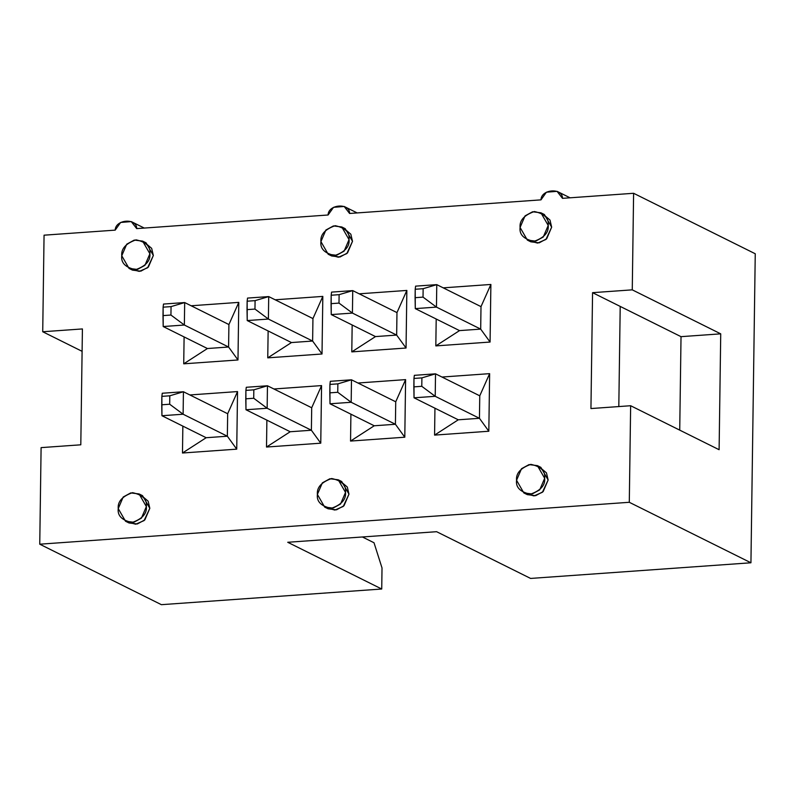 <?xml version="1.0" encoding="UTF-8"?>
<svg xmlns="http://www.w3.org/2000/svg" width="795" height="795" viewBox="0 0 795 795"><rect width="100%" height="100%" fill="white"/><g stroke="black" fill="none" stroke-linecap="round" stroke-linejoin="round"><path stroke-width="1.19" d="M349.591 213.467L540.978 199.863L349.591 213.467C349.721 202.596 328.255 204.126 328.087 214.998L136.7 228.602L328.087 214.998L333.522 207.336L344.165 206.462L349.591 213.467M136.7 228.602C136.839 217.731 115.364 219.261 115.196 230.133L44.063 235.181L42.721 331.753L82.412 328.931L80.802 444.803L41.102 447.625L39.75 544.197L629.292 502.291L630.644 405.728L590.943 408.55L592.563 292.669L632.264 289.847L633.605 193.284L562.482 198.343C562.612 187.471 541.137 188.991 540.978 199.863L546.413 192.201L557.056 191.337L562.482 198.343L633.605 193.284L755.25 253.764L633.605 193.284L632.264 289.847L720.727 333.84L719.107 449.712L630.644 405.728L629.292 502.291L750.937 562.781L755.25 253.764L750.937 562.781L530.603 578.432L750.937 562.781L629.292 502.291L39.75 544.197L41.102 447.625L80.802 444.803L82.412 328.931L42.721 331.753L44.063 235.181L115.196 230.133L120.631 222.461L131.274 221.596L136.7 228.602M343.43 227.956L350.834 234.197L352.503 241.322L346.789 253.595L338.402 257.232L329.995 254.976M273.917 388.984L321.568 385.595L320.763 443.183L266.514 447.038L266.882 420.148L266.514 447.038L290.205 431.745L311.382 430.244L311.7 407.765L321.568 385.595L273.917 388.984M441.98 377.039L489.631 373.65L488.826 431.238L434.577 435.103L434.945 408.203L434.577 435.103L458.268 419.8L479.445 418.299L479.763 395.821L489.631 373.65L441.98 377.039M191.138 305.767L238.788 302.378L237.983 359.966L183.725 363.822L184.102 336.931L183.725 363.822L207.425 348.528L228.592 347.017L228.91 324.549L238.788 302.378L191.138 305.767M359.191 293.822L406.851 290.433L406.046 348.021L351.788 351.877L352.165 324.986L351.788 351.877L375.488 336.583L396.655 335.083L396.973 312.604L406.851 290.433L359.191 293.822M443.222 287.85L490.883 284.461L490.078 342.049L435.819 345.904L436.197 319.014L435.819 345.904L459.52 330.611L480.687 329.11L481.005 306.632L490.883 284.461L443.222 287.85M275.159 299.795L322.82 296.406L322.015 353.994L267.756 357.849L268.134 330.959L267.756 357.849L291.457 342.556L312.624 341.045L312.942 318.576L322.82 296.406L275.159 299.795M357.949 383.011L405.599 379.622L404.794 437.21L350.545 441.066L350.913 414.175L350.545 441.066L374.236 425.772L395.413 424.272L395.731 401.793L405.599 379.622L357.949 383.011M189.886 394.956L237.536 391.567L236.731 449.155L182.482 453.011L182.85 426.12L182.482 453.011L206.173 437.717L227.35 436.216L227.668 413.738L237.536 391.567L189.886 394.956M542.597 213.805L549.991 220.036L551.66 227.171L545.956 239.444L537.559 243.081L529.162 240.825M539.06 466.625L546.463 472.866L548.133 480.001L542.419 492.264L534.031 495.911L525.624 493.645M339.902 480.786L347.296 487.017L348.975 494.152L343.261 506.425L334.874 510.062L326.467 507.806M144.273 242.107L151.666 248.348L153.346 255.483L147.632 267.746L139.234 271.393L130.837 269.127M140.745 494.937L148.138 501.178L149.818 508.303L144.104 520.576L135.707 524.213L127.309 521.957M436.604 531.696L287.73 542.279L436.604 531.696L530.603 578.432L436.604 531.696M620.209 306.413L618.808 406.573L620.209 306.413L592.563 292.669L590.943 408.55L630.644 405.728L719.107 449.712L720.727 333.84L632.264 289.847L592.563 292.669L681.027 336.663L620.209 306.413M82.104 351.33L42.721 331.753L82.104 351.33M161.395 604.677L39.75 544.197L161.395 604.677L381.729 589.016L161.395 604.677M679.725 430.135L681.027 336.663L720.727 333.84L681.027 336.663L679.725 430.135M382.017 567.948L381.729 589.016L287.73 542.279L381.729 589.016L382.017 567.948L374.018 542.756L362.391 536.973L374.018 542.756L382.017 567.948M459.52 330.611L435.819 345.904L490.078 342.049L480.687 329.11L459.52 330.611L415.278 308.619L459.52 330.611M490.883 284.461L481.005 306.632L480.687 329.11L490.078 342.049L490.883 284.461M375.488 336.583L351.788 351.877L406.046 348.021L396.655 335.083L375.488 336.583L331.247 314.591L375.488 336.583M406.851 290.433L396.973 312.604L396.655 335.083L406.046 348.021L406.851 290.433M291.457 342.556L267.756 357.849L322.015 353.994L312.624 341.045L291.457 342.556L247.225 320.564L291.457 342.556M322.82 296.406L312.942 318.576L312.624 341.045L322.015 353.994L322.82 296.406M207.425 348.528L183.725 363.822L237.983 359.966L228.592 347.017L207.425 348.528L163.194 326.536L207.425 348.528M238.788 302.378L228.91 324.549L228.592 347.017L237.983 359.966L238.788 302.378M458.268 419.8L434.577 435.103L488.826 431.238L479.445 418.299L458.268 419.8L414.036 397.808L458.268 419.8M489.631 373.65L479.763 395.821L479.445 418.299L488.826 431.238L489.631 373.65M374.236 425.772L350.545 441.066L404.794 437.21L395.413 424.272L374.236 425.772L330.005 403.781L374.236 425.772M405.599 379.622L395.731 401.793L395.413 424.272L404.794 437.21L405.599 379.622M290.205 431.745L266.514 447.038L320.763 443.183L311.382 430.244L290.205 431.745L245.973 409.753L290.205 431.745M321.568 385.595L311.7 407.765L311.382 430.244L320.763 443.183L321.568 385.595M206.173 437.717L182.482 453.011L236.731 449.155L227.35 436.216L206.173 437.717L161.942 415.725L206.173 437.717M237.536 391.567L227.668 413.738L227.35 436.216L236.731 449.155L237.536 391.567M520.089 227.45L525.058 215.872L532.59 211.768L540.938 212.812L548.212 225.452L543.243 237.029L535.711 241.133L527.363 240.1L520.089 227.45C519.195 234.565 523.806 239.206 533.942 241.372C544.158 237.765 548.908 232.448 548.212 225.452C549.106 218.337 544.486 213.696 534.359 211.53C524.144 215.147 519.383 220.454 520.089 227.45M527.363 240.1L530.822 241.819L539.159 242.853L546.702 238.748L551.66 227.171L544.386 214.521L540.938 212.812M516.561 480.279L521.52 468.702L529.063 464.598L537.4 465.632L544.674 478.282L539.716 489.859L532.173 493.963L523.835 492.93L516.561 480.279C515.657 487.395 520.278 492.035 530.414 494.202C540.62 490.585 545.38 485.278 544.674 478.282C545.579 471.167 540.958 466.526 530.831 464.359C520.616 467.977 515.856 473.283 516.561 480.279M523.835 492.93L527.294 494.639L535.631 495.683L543.174 491.578L548.133 480.001L540.858 467.351L537.4 465.632M320.932 241.61L325.89 230.023L333.433 225.929L341.771 226.963L349.045 239.613L344.086 251.19L336.543 255.284L328.206 254.251L320.932 241.61C320.027 248.716 324.648 253.357 334.784 255.533C344.99 251.916 349.75 246.609 349.045 239.613C349.949 232.498 345.328 227.857 335.192 225.681C324.986 229.298 320.226 234.605 320.932 241.61M328.206 254.251L331.654 255.97L340.002 257.004L347.534 252.909L352.503 241.322L345.229 228.682L341.771 226.963M317.394 494.43L322.363 482.853L329.895 478.749L338.243 479.792L345.517 492.433L340.548 504.01L333.016 508.114L324.668 507.081L317.394 494.43C316.499 501.546 321.12 506.186 331.247 508.353C341.462 504.746 346.222 499.429 345.517 492.433C346.411 485.318 341.8 480.677 331.664 478.51C321.448 482.128 316.698 487.434 317.394 494.43M324.668 507.081L328.126 508.8L336.474 509.833L344.006 505.729L348.975 494.152L341.701 481.502L338.243 479.792M121.764 255.761L126.733 244.184L134.266 240.08L142.613 241.114L149.887 253.764L144.919 265.341L137.386 269.445L129.038 268.412L121.764 255.761C120.87 262.877 125.491 267.517 135.617 269.684C145.833 266.067 150.593 260.76 149.887 253.764C150.782 246.649 146.171 242.008 136.034 239.842C125.819 243.459 121.069 248.765 121.764 255.761M129.038 268.412L132.497 270.131L140.844 271.165L148.377 267.06L153.346 255.483L146.071 242.833L142.613 241.114M118.236 508.591L123.205 497.004L130.738 492.91L139.085 493.943L146.359 506.594L141.391 518.171L133.858 522.265L125.511 521.232L118.236 508.591C117.342 515.697 121.953 520.337 132.089 522.514C142.305 518.896 147.055 513.59 146.359 506.594C147.254 499.479 142.633 494.838 132.507 492.661C122.291 496.279 117.541 501.585 118.236 508.591M125.511 521.232L128.969 522.951L137.306 523.985L144.849 519.89L149.818 508.303L142.534 495.663L139.085 493.943M481.005 306.632L436.773 284.64L436.455 307.109L480.687 329.11L436.455 307.109L415.278 308.619L436.455 307.109L436.773 284.64L481.005 306.632M415.596 286.14L436.773 284.64L423.139 288.694L415.209 289.261L415.089 297.688L423.029 297.121L423.139 288.694L423.029 297.121L436.455 307.109L423.029 297.121L415.089 297.688L415.278 308.619L415.209 289.261L423.139 288.694L436.773 284.64L415.596 286.14L415.209 289.261L415.596 286.14M479.763 395.821L435.521 373.829L435.213 396.308L479.445 418.299L435.213 396.308L414.036 397.808L435.213 396.308L435.521 373.829L479.763 395.821M414.354 375.339L435.521 373.829L421.897 377.883L413.957 378.45L413.837 386.877L421.777 386.31L421.897 377.883L421.777 386.31L435.213 396.308L421.777 386.31L413.837 386.877L414.036 397.808L413.957 378.45L421.897 377.883L435.521 373.829L414.354 375.339L413.957 378.45L414.354 375.339M396.973 312.604L352.741 290.612L352.423 313.081L396.655 335.083L352.423 313.081L331.247 314.591L352.423 313.081L352.741 290.612L396.973 312.604M331.565 292.113L352.741 290.612L339.117 294.667L331.177 295.233L331.058 303.66L338.998 303.094L339.117 294.667L338.998 303.094L352.423 313.081L338.998 303.094L331.058 303.66L331.247 314.591L331.177 295.233L339.117 294.667L352.741 290.612L331.565 292.113L331.177 295.233L331.565 292.113M312.942 318.576L268.71 296.585L268.392 319.053L312.624 341.045L268.392 319.053L247.225 320.564L268.392 319.053L268.71 296.585L312.942 318.576M247.533 298.085L268.71 296.585L255.086 300.639L247.146 301.206L247.026 309.633L254.966 309.066L255.086 300.639L254.966 309.066L268.392 319.053L254.966 309.066L247.026 309.633L247.225 320.564L247.146 301.206L255.086 300.639L268.71 296.585L247.533 298.085L247.146 301.206L247.533 298.085M395.731 401.793L351.489 379.801L351.181 402.28L395.413 424.272L351.181 402.28L330.005 403.781L351.181 402.28L351.489 379.801L395.731 401.793M330.322 381.312L351.489 379.801L337.865 383.856L329.925 384.422L329.806 392.849L337.746 392.283L337.865 383.856L337.746 392.283L351.181 402.28L337.746 392.283L329.806 392.849L330.005 403.781L329.925 384.422L337.865 383.856L351.489 379.801L330.322 381.312L329.925 384.422L330.322 381.312M311.7 407.765L267.458 385.774L267.15 408.252L311.382 430.244L267.15 408.252L245.973 409.753L267.15 408.252L267.458 385.774L311.7 407.765M246.291 387.284L267.458 385.774L253.834 389.828L245.894 390.395L245.774 398.822L253.714 398.255L253.834 389.828L253.714 398.255L267.15 408.252L253.714 398.255L245.774 398.822L245.973 409.753L245.894 390.395L253.834 389.828L267.458 385.774L246.291 387.284L245.894 390.395L246.291 387.284M228.91 324.549L184.679 302.557L184.361 325.026L228.592 347.017L184.361 325.026L163.194 326.536L184.361 325.026L184.679 302.557L228.91 324.549M163.502 304.058L184.679 302.557L171.054 306.612L163.114 307.178L162.995 315.605L170.935 315.039L171.054 306.612L170.935 315.039L184.361 325.026L170.935 315.039L162.995 315.605L163.194 326.536L163.114 307.178L171.054 306.612L184.679 302.557L163.502 304.058L163.114 307.178L163.502 304.058M227.668 413.738L183.426 391.746L183.118 414.225L227.35 436.216L183.118 414.225L161.942 415.725L183.118 414.225L183.426 391.746L227.668 413.738M162.26 393.247L183.426 391.746L169.802 395.801L161.862 396.367L161.743 404.794L169.683 404.228L169.802 395.801L169.683 404.228L183.118 414.225L169.683 404.228L161.743 404.794L161.942 415.725L161.862 396.367L169.802 395.801L183.426 391.746L162.26 393.247L161.862 396.367L162.26 393.247M570.055 197.796L557.056 191.337M144.273 228.066L131.274 221.596M357.164 212.931L344.165 206.462"/></g></svg>
